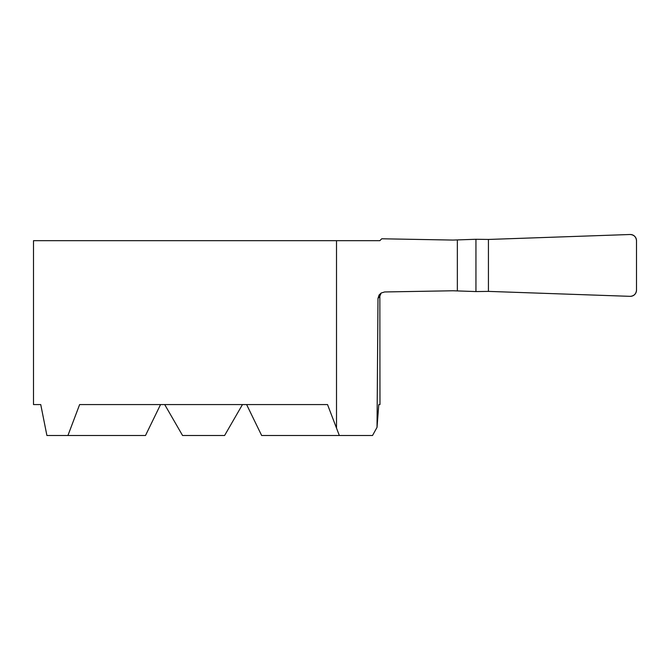 <?xml version="1.0" encoding="UTF-8"?>
<svg xmlns="http://www.w3.org/2000/svg" width="670" height="670" viewBox="0 0 670 670"><rect width="100%" height="100%" fill="white"/><g stroke="black" fill="none" stroke-linecap="round" stroke-linejoin="round"><path stroke-width="1" d="M475.943 291.567L488.43 291.391L488.43 239.45L475.943 239.274L475.943 291.567L452.945 290.772L384.639 291.961L381.197 292.999L379.086 295.001L377.989 298.401L377.026 427.351L372.528 435.5L339.33 435.5L327.529 404.571L79.621 404.571L67.93 435.5L145.499 435.5L160.54 404.571M336.507 427.887L336.507 240.681L379.84 240.681L381.741 238.78L452.945 240.069L475.943 239.274M33.5 404.571L40.744 404.571L33.5 404.571L33.5 240.681L336.507 240.681M164.703 404.571L182.558 435.5L224.601 435.5L242.456 404.571M378.784 404.571L379.965 404.571L378.784 404.571L377.026 427.351M246.61 404.571L261.66 435.5L339.33 435.5M67.93 435.5L46.908 435.5L40.744 404.571M379.848 296.274L377.989 298.401M630.319 296.341A6.181 6.181 0 0 0 636.5 290.16L636.5 240.681A6.181 6.181 0 0 0 630.101 234.5L488.43 239.45L488.43 291.391L630.101 296.341L488.43 291.391L488.43 239.45L630.101 234.5C633.937 234.793 636.073 236.853 636.5 240.681L636.5 290.16C636.106 293.887 634.046 295.947 630.319 296.341A6.181 6.181 0 0 1 630.101 296.341M457.35 290.922L457.35 239.919M379.974 404.479L379.848 296.224L381.155 293.024"/></g></svg>
